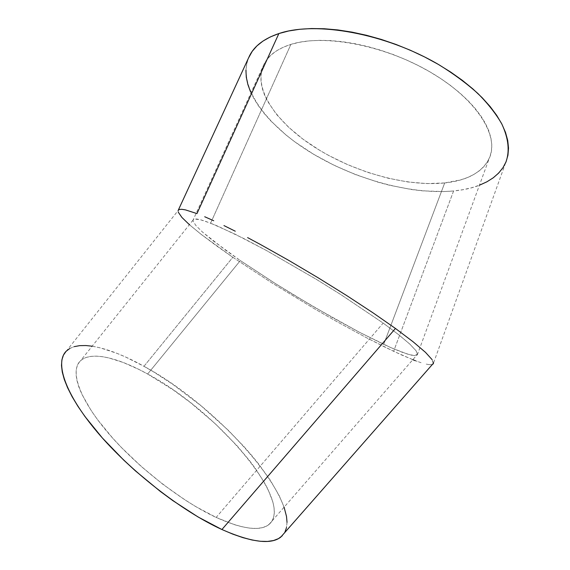 <?xml version="1.0" encoding="UTF-8"?>
<svg xmlns="http://www.w3.org/2000/svg" width="570" height="570" viewBox="0 0 570 570"><rect width="100%" height="100%" fill="white"/><g stroke="black" fill="none" stroke-linecap="round" stroke-linejoin="round"><path stroke-width="0.43" stroke-dasharray="2.85 2.14" d="M390.685 347.536L383.71 344.351L444.693 182.956C467.322 180.548 482.184 172.354 489.267 158.36C499.512 136.522 477.653 100.042 431.241 72.647C384.957 45.172 323.867 33.794 290.892 44.389L210.615 223.162L234.484 233.871L266.546 250.565L316.086 279.186L340.753 294.533L383.168 323.083L398.801 334.804L409.837 344.123L416.05 350.742L417.504 354.554L414.497 355.616L407.486 354.098L390.685 347.536L402.655 352.445L411.462 355.167L414.497 355.616L417.575 354.248L416.05 350.742L409.837 344.123L398.801 334.804L383.168 323.083L216.144 517.425C242.393 529.145 259.977 531.525 268.905 524.571C295.944 501.935 216.237 410.336 147.644 374.02L240.34 260.583L275.217 283.468L313.322 306.617L359.649 332.374L390.685 347.536M249.646 55.561C236.044 83.655 263.817 122.757 307.387 150.437C351.22 178.203 409.303 194.976 453.592 190.971L393.642 351.305L366.389 337.675L335.78 321.01L314.455 308.762L271.911 282.912L232.816 257.291L215.845 245.357L201.31 234.477L189.383 224.673M178.132 210.444L178.232 212.126L178.317 210.109M178.232 212.126L181.916 217.448L189.803 225.043L201.31 234.477L232.816 257.291L143.968 366.31C109.803 347.216 78.382 339.321 66.412 351.006L178.089 210.587M433.321 363.76L433.521 363.147L432.153 359.684L433.321 363.76M429.438 364.686L432.324 364.508L429.438 364.686L425.769 364.038L429.438 364.686M421.073 362.705L415.423 360.717L421.073 362.705M280.746 537.139C311.462 510.684 221.146 407.55 143.968 366.31L232.816 257.291L271.911 282.912L314.455 308.762L335.78 321.01L366.389 337.675L385.056 347.173L401.615 354.975L415.423 360.717M412.808 359.706L393.642 351.305L453.592 190.971C479.99 188.463 497.361 179.03 505.69 162.671L433.471 363.197M69.718 348.519L74.292 346.624M92.162 346.19L100.256 347.85L116.7 353.236L125.514 356.97L143.968 366.31L153.465 371.818L172.689 384.28L201.203 405.911L227.964 429.972L244.088 446.723L251.463 455.159L258.317 463.567L270.187 480.068L279.236 495.729L284.095 507.179M287.031 522.334L286.518 527.564M284.943 532.074L282.264 535.793M216.144 517.425L234.527 524.714L242.62 526.915L249.881 528.148L256.251 528.433L261.687 527.799L266.154 526.288L269.646 523.944L272.161 520.823L273.714 516.99L274.32 512.494L274.013 507.414L272.823 501.814L267.964 489.302L264.394 482.526L255.203 468.234L249.689 460.831L237.084 445.811L215.011 423.489L190.401 402.562L173.287 389.98L147.644 374.02L139.344 369.645L123.462 362.556L108.991 357.96L102.458 356.685L96.48 356.143L91.129 356.357L86.483 357.354L82.607 359.164L79.565 361.786L77.42 365.228L76.237 369.488L76.052 374.554L76.914 380.397L78.852 386.98L81.873 394.241L91.157 410.55L97.356 419.413L112.618 438.052L121.496 447.585L141.225 466.438L162.685 484.144L184.694 499.726L195.524 506.459L216.144 517.425L383.168 323.083L340.753 294.533L316.086 279.186L266.546 250.565L244.395 238.83L217.519 226.012L204.837 221.046L200.198 219.664L194.384 219.058L193.173 219.771L193.059 221.132L195.938 225.606L202.599 232.147L212.567 240.397L240.34 260.583L147.644 374.02C117.755 357.44 90.723 350.906 80.391 360.903C69.996 370.643 78.738 398.038 107.253 431.889C135.681 465.676 180.989 501.144 216.144 517.425M250.515 91.763L254.234 99.151L258.93 106.554L264.544 113.907L271.007 121.153L286.19 135.147L294.768 141.809L313.571 154.256L334.106 165.307L355.844 174.719L378.238 182.25L389.51 185.25L411.853 189.582L422.776 190.864L443.724 191.584L453.592 190.971L462.94 189.696L471.668 187.744L479.434 185.214M248.47 58.097L246.753 63.562L245.919 70.267M444.693 182.956L426.866 183.59L407.7 181.944L387.771 178.146L367.65 172.361L347.857 164.773L328.904 155.582L319.913 150.459L303.176 139.315L288.555 127.196L276.528 114.413L267.608 101.332L264.452 94.805L262.25 88.357L261.039 82.044L260.875 75.938L261.794 70.096L263.817 64.588L266.981 59.48L271.277 54.841L276.714 50.737L283.269 47.232L290.892 44.389L299.542 42.266L309.139 40.898L319.592 40.342L330.792 40.605L342.606 41.724L354.896 43.691L367.5 46.483L380.261 50.096L393.001 54.464L405.548 59.551L417.724 65.279L429.381 71.564L440.353 78.325L450.507 85.464L459.712 92.882L467.877 100.477L474.917 108.15L480.759 115.796L485.384 123.334L488.754 130.665L490.877 137.726L491.768 144.431L491.461 150.722L489.993 156.55L487.428 161.873L483.83 166.654L479.27 170.865L473.812 174.491L467.55 177.512L460.553 179.935L444.693 182.956L383.71 344.351L359.649 332.374L332.395 317.561L294.106 295.16L275.217 283.468L240.34 260.583L225.314 249.988L202.599 232.147L195.938 225.606L193.059 221.132L193.173 219.771L194.384 219.058L196.721 219.008L200.198 219.664L210.615 223.162L290.892 44.389C277.455 48.692 268.506 55.276 264.038 64.146C252.232 88.564 276.414 123.006 315.196 147.552C354.155 172.161 405.947 186.86 444.693 182.956M417.304 354.911L489.267 158.36M268.905 524.571L417.575 354.248M193.031 220.12L80.391 360.903M264.038 64.146L193.237 219.692"/><path stroke-width="0.85" d="M505.69 162.671C509.965 151.563 508.639 138.596 501.714 123.776C495.957 113.8 488.027 103.712 477.916 93.516C466.645 83.427 453.684 73.858 439.035 64.809C385.733 33.359 315.709 20.926 278.865 33.559C264.309 38.504 254.569 45.835 249.646 55.561L178.317 210.109L179.272 209.482L181.702 209.283L185.45 209.881L196.971 213.6L278.865 33.559L196.971 213.6L185.45 209.881L181.702 209.283L179.272 209.482L178.132 210.444M189.383 224.673L181.916 217.448L178.232 212.126M204.708 216.743L213.729 220.747L204.708 216.743M223.946 225.578L235.275 231.213L223.946 225.578M247.594 237.597L260.746 244.658L247.594 237.597M288.862 260.454L260.746 244.658L288.862 260.454L318.067 277.747L288.862 260.454M346.645 295.531L318.067 277.747L346.645 295.531L372.915 312.759L346.645 295.531M395.452 328.455L372.915 312.759L395.452 328.455L221.915 529.523L395.452 328.455L413.186 341.843L395.452 328.455M66.412 351.006C54.713 362.064 64.46 393.193 97.185 431.996C129.789 470.727 181.965 511.347 221.915 529.523C251.185 542.348 270.793 544.884 280.746 537.139L433.521 363.147M425.491 352.353L413.186 341.843L425.491 352.353L432.153 359.684L425.491 352.353M432.324 364.508L433.321 363.76L432.324 364.501M415.423 360.717L412.808 359.706M282.264 535.793L278.459 538.629L273.529 540.531L267.48 541.429L260.333 541.279L252.132 540.025L242.934 537.653L232.831 534.147L221.915 529.523L198.196 517.047L172.974 500.716L160.234 491.354L135.404 470.877L123.676 460.054L102.415 438.031L84.98 416.542L77.955 406.36L72.141 396.72L67.588 387.728L64.296 379.485L62.273 372.046L61.482 365.484L61.895 359.834L63.448 355.117L66.077 351.348L69.718 348.519M74.292 346.624L79.715 345.641L85.906 345.541L92.162 346.19M284.095 507.179L286.503 516.456L287.031 522.334M286.518 527.564L284.943 532.074M479.434 185.214L486.937 181.787L493.285 177.776L498.643 173.095L502.932 167.751L506.067 161.78L507.948 155.211L508.526 148.086L507.728 140.469L505.512 132.425L501.849 124.039L496.726 115.389L490.172 106.59L482.213 97.741L472.922 88.963L462.391 80.377L450.735 72.105L438.102 64.267L424.657 56.979L410.585 50.352L396.086 44.481L381.358 39.444L366.617 35.319L352.068 32.141L337.917 29.946L324.337 28.749L311.505 28.543L299.571 29.298L288.655 30.987L278.865 33.559L270.287 36.943L262.969 41.076L256.949 45.885L252.246 51.293L248.47 58.097M245.919 70.267L246.297 77.249L247.85 84.438L250.515 91.763M433.207 363.924L433.471 363.197"/></g></svg>
